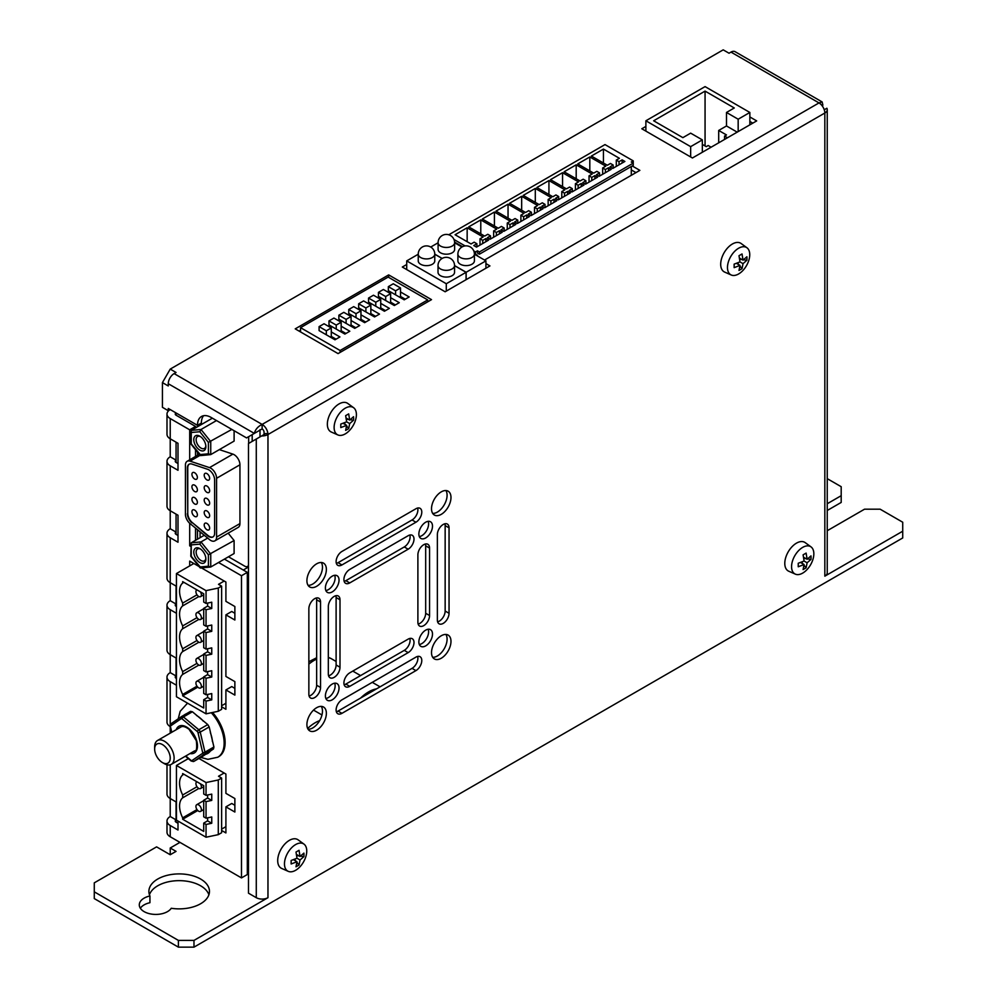 <?xml version="1.0" encoding="UTF-8"?>
<svg xmlns="http://www.w3.org/2000/svg" width="997" height="997" viewBox="0 0 997 997"><rect width="100%" height="100%" fill="white"/><g stroke="black" fill="none" stroke-linecap="round" stroke-linejoin="round"><path stroke-width="1.5" d="M176.444 802.136L170.225 798.535L170.225 816.518A11.017 6.356 0 0 0 166.998 821.017A11.017 6.356 0 0 0 170.225 825.516L178.002 830.015L178.002 821.042M170.225 727.174L170.225 733.181M176.444 658.244L170.225 654.643L170.225 672.626A11.017 6.356 0 0 0 166.998 677.125A11.017 6.356 0 0 0 170.225 681.624L176.444 685.226M176.444 586.298L170.225 582.697L170.225 600.68A11.017 6.356 0 0 0 166.998 605.179A11.017 6.356 0 0 0 170.225 609.678L176.444 613.28M170.225 465.786L170.225 528.734A11.017 6.356 0 0 0 166.998 533.233A11.017 6.356 0 0 0 170.225 537.732L178.002 542.231L178.002 515.25L170.225 510.751A11.017 6.356 180 0 1 166.998 506.252L166.998 461.287A11.017 6.356 0 0 0 170.225 465.786L178.002 470.285L178.002 443.304L170.225 438.805L170.225 456.788A11.017 6.356 0 0 0 166.998 461.287M195.537 427.912L195.537 426.442L189.692 429.807L170.225 418.566A11.017 6.356 180 0 1 166.998 414.079A11.017 6.356 180 0 1 170.225 409.58L168.269 410.702L168.269 408.458L197.481 425.32L197.481 426.778M168.269 410.702L162.436 407.324L162.436 382.599L170.225 369.102L176.058 372.479L174.114 373.601L262.124 424.41A8.263 4.773 60 0 1 267.969 434.53L267.969 897.686A8.263 4.773 180 0 1 256.279 897.686L248.49 893.187L248.49 443.528L261.663 435.926A8.263 4.773 0 0 0 267.969 434.53L266.012 433.408L261.663 435.926M267.969 434.53L824.831 113.022A8.263 4.773 -0 0 0 827.248 109.658L827.248 572.814A8.263 4.773 180 0 1 824.831 576.179L824.831 113.022A8.263 4.773 -120 0 0 818.998 102.915L730.988 52.093L729.031 53.227L723.199 49.85L170.225 369.102M388.68 274.898L295.224 328.86L338.058 353.599L431.514 299.636L388.68 274.898L388.68 277.378M645.882 126.42L641.806 128.763L692.429 157.987L756.686 120.899L749.856 116.948M484.53 260.043L639.862 170.362L632.235 165.963M406.714 264.492L402.314 267.034L445.148 291.772L489.938 265.912L485.925 263.594M419.326 536.598A9.634 5.558 120 0 0 421.781 535.713A9.634 5.558 120 0 0 428.137 521.331M437.608 621.829A8.263 4.773 120 0 0 439.303 621.143A8.263 4.773 120 0 0 445.148 611.024L445.148 525.593A8.263 4.773 120 0 0 444.899 523.774M418.142 624.085A8.263 4.773 120 0 0 419.837 623.399A8.263 4.773 120 0 0 425.682 613.28L425.682 545.82A8.263 4.773 120 0 0 425.432 544.013M419.326 644.523A9.634 5.558 120 0 0 421.781 643.626A9.634 5.558 120 0 0 428.137 629.244M336.363 711.771A8.263 4.773 120 0 0 338.058 711.073L412.048 668.364A8.263 4.773 120 0 0 417.643 656.425M344.152 684.789A8.263 4.773 120 0 0 345.847 684.092L404.259 650.368A8.263 4.773 120 0 0 409.854 638.441M325.857 698.473A9.634 5.558 120 0 0 328.325 697.588A9.634 5.558 120 0 0 334.68 683.207M309.107 696.031A8.263 4.773 120 0 0 310.802 695.333A8.263 4.773 120 0 0 316.647 685.226L316.647 599.783A8.263 4.773 120 0 0 316.385 597.976M328.574 675.792A8.263 4.773 120 0 0 330.269 675.106A8.263 4.773 120 0 0 336.114 664.987L336.114 597.539A8.263 4.773 120 0 0 335.864 595.72M432.71 513.418A13.771 7.951 120 0 0 437.359 512.097A13.771 7.951 120 0 0 445.908 490.549M432.71 657.31A13.771 7.951 120 0 0 437.359 655.989A13.771 7.951 120 0 0 445.908 634.441M308.085 729.256A13.771 7.951 120 0 0 312.746 727.935A13.771 7.951 120 0 0 321.296 706.387M325.857 590.56A9.634 5.558 120 0 0 328.325 589.663A9.634 5.558 120 0 0 334.68 575.294M336.363 563.38A8.263 4.773 120 0 0 338.058 562.682L412.048 519.973A8.263 4.773 120 0 0 417.643 508.046M344.152 581.363A8.263 4.773 120 0 0 345.847 580.678L404.259 546.954A8.263 4.773 120 0 0 409.854 535.015M308.085 585.364A13.771 7.951 120 0 0 312.746 584.043A13.771 7.951 120 0 0 321.296 562.495M262.124 428.909L254.335 433.408C255.332 429.483 257.924 426.492 262.124 424.41L262.124 428.909A2.754 1.595 60 0 1 264.068 432.287L264.068 434.53M316.647 586.298A13.771 7.951 120 0 0 325.633 574.16A13.771 7.951 120 0 0 323.527 563.131A13.771 7.951 120 0 0 316.647 563.816A13.771 7.951 120 0 0 307.649 575.942A13.771 7.951 120 0 0 309.755 586.971A13.771 7.951 120 0 0 316.647 586.298M332.213 591.919A9.634 5.558 120 0 0 338.519 583.419A9.634 5.558 120 0 0 337.036 575.705A9.634 5.558 120 0 0 332.213 576.179A9.634 5.558 120 0 0 325.919 584.666A9.634 5.558 120 0 0 327.402 592.392A9.634 5.558 120 0 0 332.213 591.919M316.647 730.19A13.771 7.951 120 0 0 325.633 718.052A13.771 7.951 120 0 0 323.527 707.023A13.771 7.951 120 0 0 316.647 707.708A13.771 7.951 120 0 0 307.649 719.834A13.771 7.951 120 0 0 309.755 730.876A13.771 7.951 120 0 0 316.647 730.19M441.26 658.244A13.771 7.951 120 0 0 450.245 646.106A13.771 7.951 120 0 0 448.139 635.077A13.771 7.951 120 0 0 441.26 635.762A13.771 7.951 120 0 0 432.262 647.888A13.771 7.951 120 0 0 434.368 658.93A13.771 7.951 120 0 0 441.26 658.244M441.26 514.352A13.771 7.951 120 0 0 450.245 502.214A13.771 7.951 120 0 0 448.139 491.185A13.771 7.951 120 0 0 441.26 491.87A13.771 7.951 120 0 0 432.262 503.996A13.771 7.951 120 0 0 434.368 515.038A13.771 7.951 120 0 0 441.26 514.352M336.114 664.987L340.002 667.23A8.263 4.773 -60 0 1 334.169 677.349A8.263 4.773 -60 0 1 330.032 677.761A8.263 4.773 -60 0 1 328.325 673.984L328.325 606.525A8.263 4.773 -60 0 1 331.926 598.212A8.263 4.773 -60 0 1 338.295 596.007A8.263 4.773 -60 0 1 340.002 599.783L336.114 597.539M316.647 685.226L320.536 687.469A8.263 4.773 -60 0 1 314.691 697.588A8.263 4.773 -60 0 1 310.565 698A8.263 4.773 -60 0 1 308.858 694.211L308.858 608.781A8.263 4.773 -60 0 1 312.46 600.468A8.263 4.773 -60 0 1 318.828 598.25A8.263 4.773 -60 0 1 320.536 602.038L316.647 599.783M332.213 699.832A9.634 5.558 120 0 0 338.519 691.345A9.634 5.558 120 0 0 337.036 683.618A9.634 5.558 120 0 0 332.213 684.092A9.634 5.558 120 0 0 325.919 692.591A9.634 5.558 120 0 0 327.402 700.318A9.634 5.558 120 0 0 332.213 699.832M425.682 645.882A9.634 5.558 120 0 0 431.975 637.382A9.634 5.558 120 0 0 430.492 629.655A9.634 5.558 120 0 0 425.682 630.141A9.634 5.558 120 0 0 419.388 638.628A9.634 5.558 120 0 0 420.859 646.355A9.634 5.558 120 0 0 425.682 645.882M425.682 613.28L429.57 615.523A8.263 4.773 -60 0 1 423.737 625.642A8.263 4.773 -60 0 1 419.6 626.054A8.263 4.773 -60 0 1 417.893 622.265L417.893 554.818A8.263 4.773 -60 0 1 421.494 546.506A8.263 4.773 -60 0 1 427.863 544.287A8.263 4.773 -60 0 1 429.57 548.076L425.682 545.82M445.148 611.024L449.049 613.28A8.263 4.773 -60 0 1 443.204 623.399A8.263 4.773 -60 0 1 439.066 623.798A8.263 4.773 -60 0 1 437.359 620.022L437.359 534.579A8.263 4.773 -60 0 1 440.973 526.266A8.263 4.773 -60 0 1 447.329 524.061A8.263 4.773 -60 0 1 449.049 527.837L445.148 525.593M425.682 537.956A9.634 5.558 120 0 0 431.975 529.469A9.634 5.558 120 0 0 430.492 521.743A9.634 5.558 120 0 0 425.682 522.216A9.634 5.558 120 0 0 419.388 530.716A9.634 5.558 120 0 0 420.859 538.43A9.634 5.558 120 0 0 425.682 537.956M449.049 613.28L449.049 527.837M429.57 615.523L429.57 548.076M415.948 670.607A8.263 4.773 -60 0 0 421.345 663.329A8.263 4.773 -60 0 0 420.073 656.711A8.263 4.773 -60 0 0 415.948 657.123L341.959 699.832A8.263 4.773 -60 0 0 336.562 707.11A8.263 4.773 -60 0 0 337.821 713.74A8.263 4.773 -60 0 0 341.959 713.329L415.948 670.607L412.048 668.364M408.159 652.624A8.263 4.773 -60 0 0 413.556 645.346A8.263 4.773 -60 0 0 412.284 638.728A8.263 4.773 -60 0 0 408.159 639.127L349.748 672.85A8.263 4.773 -60 0 0 344.351 680.141A8.263 4.773 -60 0 0 345.61 686.759A8.263 4.773 -60 0 0 349.748 686.347L408.159 652.624L404.259 650.368M320.536 687.469L320.536 602.038M340.002 667.23L340.002 599.783M338.058 562.682L341.959 564.938L415.948 522.216L412.048 519.973M341.959 564.938A8.263 4.773 -60 0 1 337.821 565.349A8.263 4.773 -60 0 1 336.562 558.731A8.263 4.773 -60 0 1 341.959 551.441L415.948 508.732A8.263 4.773 -60 0 1 420.073 508.32A8.263 4.773 -60 0 1 421.345 514.938A8.263 4.773 -60 0 1 415.948 522.216M345.847 580.678L349.748 582.921L408.159 549.197L404.259 546.954M349.748 582.921A8.263 4.773 -60 0 1 345.61 583.332A8.263 4.773 -60 0 1 344.351 576.715A8.263 4.773 -60 0 1 349.748 569.437L408.159 535.713A8.263 4.773 -60 0 1 412.284 535.302A8.263 4.773 -60 0 1 413.556 541.919A8.263 4.773 -60 0 1 408.159 549.197M824.831 576.179L902.721 531.214L902.721 522.229L880.127 509.18L864.549 509.18L827.248 530.716M827.248 510.489L841.194 502.438L841.194 495.696L827.248 503.734M841.194 495.696L841.194 486.698L827.248 478.66M179.959 842.378L170.225 847.998L176.058 851.376L170.225 854.741L156.591 846.877L94.279 882.844L94.279 891.841L178.401 940.408L193.979 940.408L267.969 897.686M171.26 908.267A30.284 17.485 0 0 0 209.47 891.393A30.284 17.485 0 0 0 179.173 873.908A30.284 17.485 0 0 0 148.889 891.393A30.284 17.485 0 0 0 149.936 895.967A16.525 9.534 0 0 0 139.293 904.877A16.525 9.534 0 0 0 144.129 911.632A16.525 9.534 0 0 0 171.26 908.267M485.925 268.23L485.925 260.853L474.41 254.198M461.935 246.994L454.62 242.782M466.06 279.696L466.06 272.318L454.545 265.663M442.07 258.46L434.767 254.247M466.06 272.318L446.282 283.734L406.714 260.89L406.714 269.576M446.282 283.734L446.282 291.112M427.713 301.829L427.713 299.923L388.157 277.079L300.533 327.664L300.533 331.926M427.713 299.923L340.102 350.508L340.102 352.415M340.102 350.508L300.533 327.664M197.481 452.152L197.481 455.33M197.481 529.694L197.481 539.203M206.043 603.409L206.043 590.635L176.444 573.549L176.444 696.753L206.043 713.84L206.043 701.078L211.75 699.869L211.75 693.576L206.043 694.772L206.043 678.234L211.75 677.025L211.75 670.732L206.043 671.928L206.043 655.39L211.75 654.182L211.75 647.888L206.043 649.084L206.043 632.547L211.75 631.338L211.75 625.044L206.043 626.253L206.043 609.703L211.75 608.494L211.75 602.2L206.043 603.409L203.712 602.051L203.712 593.776L182.675 581.637L182.675 583.046A19.279 11.129 -120 0 0 182.675 603.073L182.675 605.889A19.279 11.129 -120 0 0 182.675 625.917L182.675 628.733A19.279 11.129 -120 0 0 182.675 648.76L182.675 651.577A19.279 11.129 -120 0 0 182.675 671.604L182.675 674.421A19.279 11.129 -120 0 0 182.675 694.448L182.675 695.856L203.712 707.995L203.712 699.72L206.043 701.078M206.043 590.635L218.293 588.056L218.293 711.272L221.621 709.341L221.621 586.136L218.293 588.056M224.213 581.039L218.505 584.342L221.621 586.136M248.49 567.031L243.293 570.022M193.842 563.504L176.444 573.549M218.293 711.272L206.043 713.84M221.621 705.751L225.908 703.271M247.331 690.909L248.49 690.236M206.043 795.319L206.043 782.545L176.444 765.459L176.444 820.145L206.043 837.231L206.043 824.457L211.75 823.26L211.75 816.967L206.043 818.163L206.043 801.613L211.75 800.417L211.75 794.123L206.043 795.319L203.712 793.973L203.712 785.698L182.675 773.56L182.675 774.968A19.279 11.129 -120 0 0 182.675 794.995L182.675 797.812A19.279 11.129 -120 0 0 182.675 817.839L182.675 819.247L203.712 831.386L203.712 823.111L206.043 824.457M206.043 782.545L218.293 779.978L218.293 834.651L221.621 832.732L221.621 778.059L218.293 779.978M224.138 773.011L218.505 776.252L221.621 778.059M248.49 758.941L247.331 759.614M248.49 753.096L247.331 752.423M188.308 758.617L176.444 765.459M218.293 834.651L206.043 837.231M221.621 829.143L225.908 826.663M247.331 814.3L248.49 813.627M749.856 124.837L749.856 112.462L705.066 86.614L645.882 120.787L645.882 131.118M718.7 142.833L718.7 130.457L726.489 125.958L726.489 112.462L734.278 107.975L705.066 91.113L653.658 120.787L682.87 137.648L690.659 133.149L702.337 139.892L690.659 146.646L690.659 156.965M690.659 146.646L645.882 120.787M631.288 175.31L631.288 166.499M454.607 242.109L462.521 246.683L454.607 242.109M448.775 234.781L605.005 144.59L633.245 160.878L633.245 163.134L479.42 251.942L479.42 254.185L477.476 253.064L477.476 250.82L475.519 251.942L475.519 254.185L474.385 253.525L477.476 255.967M811.047 546.904L805.227 542.655A16.525 9.534 120 0 0 792.341 546.406A16.525 9.534 120 0 0 784.789 563.38A16.525 9.534 120 0 0 788.739 571.219L795.332 574.135A15.753 9.098 120 0 0 807.283 569.312A15.753 9.098 120 0 0 813.839 553.809A15.753 9.098 120 0 0 811.047 546.904A15.753 9.098 120 0 0 798.759 550.481A15.753 9.098 120 0 0 791.568 566.67A15.753 9.098 120 0 0 795.332 574.135M353.611 407.711L347.791 403.461A16.525 9.534 120 0 0 334.892 407.212A16.525 9.534 120 0 0 327.352 424.186A16.525 9.534 120 0 0 331.291 432.025L337.883 434.941A15.753 9.098 120 0 0 349.835 430.118A15.753 9.098 120 0 0 356.403 414.615A15.753 9.098 120 0 0 353.611 407.711A15.753 9.098 120 0 0 341.323 411.287A15.753 9.098 120 0 0 334.12 427.476A15.753 9.098 120 0 0 337.883 434.941M193.979 940.408L193.979 947.15L902.721 537.956L902.721 531.214M303.96 844.11L298.14 839.86A16.525 9.534 120 0 0 285.242 843.612A16.525 9.534 120 0 0 277.702 860.585A16.525 9.534 120 0 0 281.653 868.424L288.245 871.341A15.753 9.098 120 0 0 300.197 866.518A15.753 9.098 120 0 0 306.752 851.014A15.753 9.098 120 0 0 303.96 844.11A15.753 9.098 120 0 0 291.672 847.687A15.753 9.098 120 0 0 284.469 863.876A15.753 9.098 120 0 0 288.245 871.341M746.952 247.767L741.132 243.517A16.525 9.534 120 0 0 728.246 247.268A16.525 9.534 120 0 0 720.694 264.242A16.525 9.534 120 0 0 724.645 272.081L731.237 274.998A15.753 9.098 120 0 0 743.189 270.187A15.753 9.098 120 0 0 749.744 254.671A15.753 9.098 120 0 0 746.952 247.767A15.753 9.098 120 0 0 734.664 251.344A15.753 9.098 120 0 0 727.474 267.532A15.753 9.098 120 0 0 731.237 274.998M746.965 258.535L746.89 256.765L743.027 260.142L742.03 253.961L739.001 255.718L739.986 261.899L743.027 263.657L746.89 260.279L746.965 258.535M739.924 266.025L742.03 268.692L739.001 270.449L739.986 265.401L734.141 267.645L734.141 264.13L739.986 261.899M303.973 854.878L303.898 853.108L300.035 856.485L299.038 850.304L295.997 852.061L296.994 858.243L300.035 860L303.898 856.61L303.973 854.878M296.932 862.368L299.038 865.035L295.997 866.792L296.994 861.744L291.136 863.975L291.136 860.473L296.994 858.243M353.623 418.466L353.549 416.709L349.685 420.086L348.688 413.905L345.647 415.649L346.644 421.843L349.685 423.588L353.549 420.211L353.623 418.466M346.582 425.968L348.688 428.635L345.647 430.38L346.644 425.345L340.787 427.576L340.787 424.074L346.644 421.843M811.059 557.659L810.985 555.902L807.121 559.28L806.124 553.098L803.096 554.843L804.081 561.037L807.121 562.782L810.985 559.404L811.059 557.659M804.018 565.162L806.124 567.829L803.096 569.574L804.081 564.539L798.236 566.77L798.236 563.268L804.081 561.037M299.112 331.116L300.533 330.294M749.856 121.447L752.785 123.142M631.288 169.914L635.961 172.606M822.027 105.657L822.886 105.159L822.151 101.943L818.998 102.915L262.124 424.41M827.248 109.658A8.263 4.773 -0 0 0 826.887 108.249L824.257 109.77M170.225 854.741L170.225 847.998M94.279 891.841L94.279 898.584L178.401 947.15L178.401 940.408M193.979 947.15L178.401 947.15M208.896 894.77A30.284 17.485 0 0 0 179.173 880.65A30.284 17.485 0 0 0 149.45 894.77M140.353 908.255A16.525 9.534 0 0 1 149.936 902.709L149.936 895.967M438.094 242.782L430.716 247.044M457.885 260.853A8.263 4.773 0 0 0 460.302 264.217A8.263 4.773 0 0 0 469.3 265.252A8.263 4.773 0 0 0 474.41 260.853L474.41 254.11A8.263 4.773 180 0 1 471.98 257.475A8.263 4.773 180 0 1 460.302 257.475A8.263 4.773 180 0 1 457.885 254.11L457.885 260.853M485.925 260.853L466.147 272.268L454.545 265.576A8.263 4.773 180 0 1 452.127 268.941A8.263 4.773 180 0 1 440.437 268.941A8.263 4.773 180 0 1 438.019 265.576L438.019 272.318A8.263 4.773 0 0 0 440.437 275.683A8.263 4.773 0 0 0 449.448 276.717A8.263 4.773 0 0 0 454.545 272.318L454.545 265.576A8.263 8.263 0 0 0 450.407 258.422A8.263 8.263 0 0 0 438.019 265.576M442.145 258.422L434.767 254.148A8.263 4.773 180 0 1 432.337 257.525A8.263 4.773 180 0 1 420.659 257.525A8.263 4.773 180 0 1 418.242 254.148L418.242 260.89A8.263 4.773 0 0 0 420.659 264.267A8.263 4.773 0 0 0 429.657 265.302A8.263 4.773 0 0 0 434.767 260.89L434.767 254.148A8.263 8.263 0 0 0 430.629 246.994A8.263 8.263 0 0 0 418.242 254.148M438.094 249.424A8.263 4.773 0 0 0 440.524 252.802A8.263 4.773 0 0 0 449.522 253.836A8.263 4.773 0 0 0 454.62 249.424L454.62 242.682A8.263 4.773 180 0 1 452.202 246.06A8.263 4.773 180 0 1 440.524 246.06A8.263 4.773 180 0 1 438.094 242.682L438.094 249.424M466.147 272.268L466.147 279.646M418.242 254.247L406.714 260.89M388.332 286.638L395.572 290.825L400.52 287.971L393.279 283.784L388.332 286.638L388.332 290.65L404.221 299.823L409.169 296.956L400.52 291.971L400.52 296.47L405.268 299.212M378.436 292.358L385.677 296.533L390.625 293.679L383.384 289.491L378.436 292.358L378.436 296.358L394.326 305.531L399.274 302.677L390.625 297.679L390.625 302.178L395.373 304.92M368.541 298.066L375.782 302.241L380.729 299.387L373.489 295.212L368.541 298.066L368.541 302.066L384.431 311.238L389.378 308.385L380.729 303.387L380.729 307.886L385.49 310.628M319.09 326.617L326.331 330.792L331.278 327.938L324.037 323.763L319.09 326.617L319.09 330.618L334.98 339.79L339.927 336.936L331.278 331.939L331.278 336.438L336.026 339.179M328.985 320.909L336.226 325.084L341.161 322.23L333.933 318.055L328.985 320.909L328.985 324.91L344.875 334.082L349.81 331.228L341.161 326.231L341.161 330.73L345.922 333.472M338.868 315.202L346.109 319.376L351.056 316.523L343.815 312.335L338.868 315.202L338.868 319.202L354.758 328.374L359.705 325.521L351.056 320.523L351.056 325.022L355.817 327.764M348.763 309.481L356.004 313.669L360.951 310.815L353.711 306.627L348.763 309.481L348.763 313.482L364.653 322.654L369.6 319.8L360.951 314.815L360.951 319.302L365.7 322.056M358.658 303.773L365.899 307.948L370.847 305.094L363.606 300.92L358.658 303.773L358.658 307.774L374.548 316.946L379.496 314.092L370.847 309.095L370.847 313.594L375.595 316.348M252.216 434.63L252.216 441.384M252.179 441.397L252.179 434.655M260.005 429.67L260.005 436.885M726.489 112.462L738.166 119.216L749.856 112.462M702.337 139.892L702.337 152.267M738.166 131.592L738.166 119.216M475.519 254.185L477.476 255.307M633.245 160.878L631.288 162.013L633.245 163.134L633.245 165.377L479.42 254.185M176.058 412.945L176.058 415.201A2.754 1.595 180 0 1 175.26 414.079A2.754 1.595 180 0 1 176.058 412.945M176.058 442.182L176.058 460.165L170.225 456.788M176.058 514.128L176.058 532.111L170.225 528.734M176.058 586.074L176.058 604.057L170.225 600.68M176.058 658.02L176.058 676.003L170.225 672.626M176.058 801.912L176.058 819.895L170.225 816.518M730.988 52.093A8.263 4.773 -60 0 1 735.113 51.694L822.151 101.943M179.398 842.702A11.017 6.356 60 0 1 178.7 841.655M203.612 415.712A19.279 11.129 -120 0 0 201.369 423.064L197.481 425.32A19.279 11.129 -120 0 1 201.469 416.497A19.279 11.129 -120 0 1 211.115 417.444L246.546 437.907L254.335 433.408L168.269 383.72A8.263 4.773 -60 0 1 174.114 373.601M475.519 251.942L473.762 250.92M465.088 245.91L453.984 239.504M589.813 156.953L577.749 163.919L593.713 173.142L596.829 171.334L599.558 172.917L596.443 174.712L599.16 176.282L611.236 169.316L608.506 167.745L605.391 169.54L602.674 167.97L605.79 166.163L589.813 156.953L589.813 170.886M603.447 149.076L591.371 156.055L607.347 165.265L610.463 163.471L613.18 165.041L610.064 166.848L612.794 168.418L624.87 161.452L622.14 159.869L619.025 161.676L616.296 160.093L619.411 158.299L603.447 149.076L603.447 163.022M479.42 251.942L477.476 250.82M592.156 174.039L576.191 164.817L564.115 171.783L580.08 181.005L583.195 179.211L585.924 180.781L582.809 182.576L585.538 184.158L597.602 177.179L594.885 175.609L591.769 177.404L589.04 175.833L592.156 174.039M578.522 181.903L562.557 172.693L550.494 179.659L566.458 188.869L569.574 187.075L572.29 188.645L569.175 190.452L571.904 192.022L583.98 185.056L581.251 183.485L578.135 185.28L575.406 183.71L578.522 181.903M564.9 189.779L548.936 180.557L536.86 187.523L552.824 196.745L555.94 194.951L558.669 196.521L555.553 198.316L558.27 199.886L570.346 192.92L567.617 191.349L564.501 193.144L561.785 191.574L564.9 189.779M551.266 197.643L535.302 188.421L523.226 195.4L539.19 204.609L542.306 202.815L545.035 204.385L541.919 206.192L544.649 207.762L556.712 200.796L553.996 199.213L550.88 201.02L548.151 199.437L551.266 197.643M537.632 205.507L521.668 196.297L509.604 203.263L525.569 212.486L528.684 210.679L531.401 212.261L528.285 214.056L531.015 215.626L543.091 208.66L540.362 207.089L537.246 208.884L534.517 207.314L537.632 205.507M524.011 213.383L508.046 204.161L495.97 211.127L511.935 220.349L515.05 218.555L517.779 220.125L514.664 221.92L517.381 223.502L529.457 216.523L526.728 214.953L523.612 216.76L520.895 215.178L524.011 213.383M510.377 221.247L494.412 212.037L482.336 219.004L498.301 228.226L501.416 226.419L504.146 228.001L501.03 229.796L503.759 231.366L515.835 224.4L513.106 222.83L509.99 224.624L507.261 223.054L510.377 221.247M496.743 229.123L480.778 219.901L468.715 226.867L484.679 236.09L487.795 234.295L490.512 235.865L487.396 237.66L490.125 239.243L502.201 232.264L499.472 230.693L496.356 232.488L493.627 230.918L496.743 229.123M483.121 236.987L467.157 227.765L455.081 234.744L471.045 243.953L474.161 242.159L476.89 243.729L473.774 245.536L476.504 247.106L488.567 240.14L485.838 238.557L482.722 240.364L480.006 238.781L483.121 236.987M400.52 287.971L400.52 291.971M395.572 290.825L395.572 294.825M390.625 293.679L390.625 297.679M385.677 296.533L385.677 300.533M380.729 299.387L380.729 303.387M375.782 302.241L375.782 306.241M331.278 327.938L331.278 331.939M326.331 330.792L326.331 334.793M341.161 322.23L341.161 326.231M336.226 325.084L336.226 329.085M351.056 316.523L351.056 320.523M346.109 319.376L346.109 323.377M360.951 310.815L360.951 314.815M356.004 313.669L356.004 317.669M370.847 305.094L370.847 309.095M365.899 307.948L365.899 311.961M248.664 443.428L248.664 436.686M228.475 556.775L244.776 566.184A5.508 3.178 -120 0 0 247.53 566.458A5.508 3.178 -120 0 0 248.49 565.162M200.073 531.825L200.073 535.875A5.508 3.178 -120 0 0 200.31 537.57M200.073 423.825L200.073 425.283M207.6 694.448L207.6 697.476L211.75 699.869M207.6 697.476L203.712 699.72M206.043 694.772L203.712 693.426L203.712 676.876L206.043 678.234M207.6 671.604L207.6 674.633L203.712 676.876M206.043 671.928L203.712 670.582L203.712 654.032L206.043 655.39M207.6 648.76L207.6 651.789L203.712 654.032M206.043 649.084L203.712 647.738L203.712 631.188L206.043 632.547M207.6 625.917L207.6 628.945L203.712 631.188M206.043 626.253L203.712 624.895L203.712 608.357L206.043 609.703M207.6 603.073L207.6 606.101L203.712 608.357M197.78 687.145L182.675 695.856M196.982 686.198L182.675 694.448M198.864 665.074L182.675 674.421M196.982 663.354L182.675 671.604M198.864 642.23L182.675 651.577M196.982 640.51L182.675 648.76M198.864 619.386L182.675 628.733M196.982 617.666L182.675 625.917M198.864 596.555L182.675 605.889M196.982 594.823L182.675 603.073M183.897 582.348L182.675 583.046M207.6 606.101L211.75 608.494M207.6 628.945L211.75 631.338M207.6 651.789L211.75 654.182M207.6 674.633L211.75 677.025M207.6 817.839L207.6 820.867L211.75 823.26M207.6 820.867L203.712 823.111M206.043 818.163L203.712 816.817L203.712 800.267L206.043 801.613M207.6 794.995L207.6 798.024L203.712 800.267M197.78 810.524L182.675 819.247M196.982 809.576L182.675 817.839M198.864 788.465L182.675 797.812M196.982 786.733L182.675 794.995M183.897 774.258L182.675 774.968M207.6 798.024L211.75 800.417M705.066 145.961L705.066 91.113M726.489 125.958L737.207 132.14M702.337 144.391L706.237 146.646L708.182 145.512L711.11 147.207M724.532 139.455L724.532 136.078L726.489 134.944L718.7 130.457M724.532 136.078L727.461 137.76M806.124 567.829L807.121 562.782M348.688 428.635L349.685 423.588M299.038 865.035L300.035 860M742.03 268.692L743.027 263.657M218.555 562.495L241.486 575.73L241.486 877.908L247.331 874.531L247.331 572.353L224.4 559.118M241.486 877.908L170.225 836.757A11.017 6.356 180 0 1 166.998 832.258L166.998 821.017M170.225 764.811L170.225 798.535A11.017 6.356 180 0 1 166.998 794.036L166.998 764.786M170.063 726.501A11.017 6.356 180 0 1 166.998 722.09L166.998 677.125M170.225 609.678L170.225 654.643A11.017 6.356 180 0 1 166.998 650.144L166.998 605.179M170.225 537.732L170.225 582.697A11.017 6.356 180 0 1 166.998 578.198L166.998 533.233M170.225 418.566L170.225 438.805A11.017 6.356 180 0 1 166.998 434.306L166.998 414.079M195.537 426.442L176.058 415.201M168.269 383.72L168.269 385.964L162.436 382.599M176.058 462.409L176.058 460.165A2.754 1.595 0 0 0 175.26 461.287A2.754 1.595 0 0 0 176.058 462.409L178.002 463.543M176.058 534.355L176.058 532.111A2.754 1.595 0 0 0 175.26 533.233A2.754 1.595 0 0 0 176.058 534.355L178.002 535.489M176.058 606.301L176.058 604.057A2.754 1.595 0 0 0 175.26 605.179A2.754 1.595 0 0 0 176.058 606.301L176.444 606.525M176.058 678.247L176.058 676.003A2.754 1.595 0 0 0 175.26 677.125A2.754 1.595 0 0 0 176.058 678.247L176.444 678.471M176.058 822.139L176.058 819.895A2.754 1.595 0 0 0 175.26 821.017A2.754 1.595 0 0 0 176.058 822.139L178.002 823.273M602.674 174.263L602.674 167.97M605.391 172.693L605.391 169.54M608.506 170.886L608.506 167.745M599.558 176.058L599.558 172.917M616.296 166.387L616.296 160.093M619.025 164.817L619.025 161.676M622.14 163.022L622.14 159.869M613.18 168.194L613.18 165.041M576.191 178.762L576.191 164.817M589.04 182.127L589.04 175.833M591.769 180.557L591.769 177.404M594.885 178.762L594.885 175.609M585.924 183.934L585.924 180.781M562.557 186.626L562.557 172.693M575.406 190.003L575.406 183.71M578.135 188.421L578.135 185.28M581.251 186.626L581.251 183.485M572.29 191.798L572.29 188.645M548.936 194.49L548.936 180.557M561.785 197.867L561.785 191.574M564.501 196.297L564.501 193.144M567.617 194.49L567.617 191.349M558.669 199.662L558.669 196.521M535.302 202.366L535.302 188.421M548.151 205.743L548.151 199.437M550.88 204.161L550.88 201.02M553.996 202.366L553.996 199.213M545.035 207.538L545.035 204.385M521.668 210.23L521.668 196.297M534.517 213.607L534.517 207.314M537.246 212.037L537.246 208.884M540.362 210.23L540.362 207.089M531.401 215.402L531.401 212.261M508.046 218.106L508.046 204.161M520.895 221.471L520.895 215.178M523.612 219.901L523.612 216.76M526.728 218.106L526.728 214.953M517.779 223.278L517.779 220.125M494.412 225.97L494.412 212.037M507.261 229.347L507.261 223.054M509.99 227.765L509.99 224.624M513.106 225.97L513.106 222.83M504.146 231.142L504.146 228.001M480.778 233.846L480.778 219.901M493.627 237.211L493.627 230.918M496.356 235.641L496.356 232.488M499.472 233.846L499.472 230.693M490.512 239.018L490.512 235.865M467.157 241.71L467.157 227.765M480.006 245.088L480.006 238.781M482.722 243.505L482.722 240.364M485.838 241.71L485.838 238.557M476.89 246.882L476.89 243.729M399.461 297.069L400.52 296.47M389.578 302.789L390.625 302.178M379.683 308.497L380.729 307.886M330.219 337.048L331.278 336.438M340.114 331.34L341.161 330.73M350.009 325.62L351.056 325.022M359.892 319.912L360.951 319.302M369.787 314.205L370.847 313.594M209.52 467.618L190.053 461.15A8.263 4.773 -120 0 0 187.137 461.299A8.263 4.773 -120 0 0 185.43 465.076L185.43 514.315A8.263 4.773 -120 0 0 190.053 523.587L209.52 539.601A8.263 4.773 -120 0 0 214.866 540.86A8.263 4.773 -120 0 0 216.586 537.084L216.586 478.286A8.263 4.773 -120 0 0 210.741 468.166A8.263 4.773 -120 0 0 209.52 467.618L232.887 454.121L219.34 449.622M232.887 454.121A8.263 4.773 60 0 1 234.108 454.682A8.263 4.773 60 0 1 239.941 464.789L216.586 478.286M216.586 537.084L239.941 523.587L239.941 464.789M239.941 523.587A8.263 4.773 60 0 1 238.233 527.376L214.866 540.86M216.499 420.56L201.008 429.495L199.836 431.738L191.262 432.499L191.262 430.368L201.008 429.495L210.741 441.609L210.741 454.595L234.108 441.098L234.108 430.716M207.663 538.068L201.008 541.919L199.836 544.15L191.262 544.91L191.262 542.792L201.008 541.919L210.741 554.033L210.741 567.006L234.108 553.522L234.108 540.536L228.188 533.171M198.652 687.805A3.851 2.231 -120 0 0 200.571 687.992A3.851 2.231 -120 0 0 201.17 684.914A3.851 2.231 -120 0 0 198.652 681.512A3.851 2.231 -120 0 0 196.721 681.325A3.851 2.231 -120 0 0 196.135 684.416A3.851 2.231 -120 0 0 198.652 687.805M198.652 664.962A3.851 2.231 -120 0 0 200.571 665.149A3.851 2.231 -120 0 0 201.17 662.07A3.851 2.231 -120 0 0 198.652 658.668A3.851 2.231 -120 0 0 196.721 658.481A3.851 2.231 -120 0 0 196.135 661.572A3.851 2.231 -120 0 0 198.652 664.962M198.652 642.118A3.851 2.231 -120 0 0 200.571 642.317A3.851 2.231 -120 0 0 201.17 639.227A3.851 2.231 -120 0 0 198.652 635.824A3.851 2.231 -120 0 0 196.721 635.637A3.851 2.231 -120 0 0 196.135 638.728A3.851 2.231 -120 0 0 198.652 642.118M198.652 619.274A3.851 2.231 -120 0 0 200.571 619.473A3.851 2.231 -120 0 0 201.17 616.383A3.851 2.231 -120 0 0 198.652 612.981A3.851 2.231 -120 0 0 196.721 612.794A3.851 2.231 -120 0 0 196.135 615.884A3.851 2.231 -120 0 0 198.652 619.274M196.721 589.95L196.895 589.85A3.851 2.231 -120 0 0 196.721 589.95A3.851 2.231 -120 0 0 196.135 593.041A3.851 2.231 -120 0 0 198.652 596.43A3.851 2.231 -120 0 0 200.571 596.63A3.851 2.231 -120 0 0 200.385 591.857M198.652 811.197A3.851 2.231 -120 0 0 200.571 811.384A3.851 2.231 -120 0 0 201.17 808.293A3.851 2.231 -120 0 0 198.652 804.903A3.851 2.231 -120 0 0 196.721 804.704A3.851 2.231 -120 0 0 196.135 807.794A3.851 2.231 -120 0 0 198.652 811.197M196.721 781.86L196.895 781.76A3.851 2.231 -120 0 0 196.721 781.86A3.851 2.231 -120 0 0 196.135 784.951A3.851 2.231 -120 0 0 198.652 788.353A3.851 2.231 -120 0 0 200.571 788.54A3.851 2.231 -120 0 0 200.385 783.779M211.302 712.743A30.845 17.809 60 0 1 217.77 757.234L218.742 756.673A30.845 17.809 -120 0 0 212.548 712.481M189.692 523.275L189.692 545.82L190.788 546.456M189.692 429.807L189.692 459.816M221.621 706.811L225.908 709.278L225.908 689.936L234.868 695.108L234.868 681.624L225.908 676.452L225.908 614.85L234.868 620.022L234.868 606.525L225.908 601.353L225.908 582.024L201.506 567.929M199.039 566.508L189.692 561.112L189.692 565.897M221.621 830.464L225.908 832.931L225.908 806.86L234.868 812.032L234.868 798.535L225.908 793.363L225.908 774.033L198.939 758.468M181.703 716.482L190.601 711.335L181.641 716.507A2.754 1.595 -120 0 0 181.579 716.544A1.658 1.346 -124.3 0 0 181.516 716.594L170.873 723.834A1.658 1.346 55.7 0 0 170.637 725.878A1.097 0.636 60 0 0 170.475 726.663L171.796 732.272M190.539 711.372L192.396 711.771L183.436 716.943L198.802 729.754L207.762 724.582L192.396 711.771M801.6 562.096L803.059 563.953M800.541 562.495L804.081 564.539M803.582 557.236L807.121 559.28M810.985 559.404L807.632 558.906M806.099 558.681L803.769 558.345M344.152 422.902L345.61 424.759M343.105 423.301L346.644 425.345M346.133 418.042L349.685 420.086M353.549 420.211L350.184 419.725M348.651 419.488L346.32 419.151M294.501 859.302L295.972 861.159M293.454 859.701L296.994 861.744M296.495 854.441L300.035 856.485M303.898 856.61L300.546 856.124M299 855.9L296.682 855.551M737.506 262.971L738.964 264.816M736.447 263.358L739.986 265.401M739.487 258.098L743.027 260.142M746.89 260.279L743.538 259.781M742.005 259.556L739.674 259.208M234.868 688.366L231.753 686.572L225.908 689.936M234.868 613.28L231.753 611.473L225.908 614.85M234.868 805.277L231.753 803.482L225.908 806.86M195.537 540.324L195.537 528.086M195.537 456.452L195.537 449.734M200.596 455.604L210.741 454.595L208.398 453.809L208.398 442.394L231.852 429.42M190.788 443.802L191.262 430.368L212.386 418.179M200.596 568.016L210.741 567.006L208.398 566.234L208.398 554.806L234.108 540.536M190.788 556.214L191.262 542.792L204.273 535.277M247.331 572.353L241.486 575.73M190.788 545.197L189.692 545.82M192.384 522.665L207.575 535.701A8.263 4.773 60 0 0 212.922 536.959A8.263 4.773 60 0 0 214.629 533.183L214.629 479.931A8.263 4.773 60 0 0 208.797 469.824A8.263 4.773 60 0 0 207.575 469.263L191.997 464.091A8.263 4.773 60 0 0 189.081 464.241A8.263 4.773 60 0 0 187.374 468.017L187.76 513.393A8.263 4.773 -120 0 0 192.384 522.665L207.962 535.476A8.263 4.773 -120 0 0 213.109 536.835M191.997 522.889A8.263 4.773 60 0 1 187.374 513.617M191.262 432.499L191.262 443.927L201.008 455.467L199.836 454.582L208.398 453.809M191.262 544.91L191.262 556.338L201.008 567.879L199.836 566.994L208.398 566.234M207.762 724.582L209.196 726.938L200.235 732.097A2.754 1.595 -120 0 0 198.802 729.754A1.658 0.723 -50.2 0 0 197.381 731.599L182.015 718.787A1.658 0.723 129.8 0 1 183.436 716.943A2.754 1.595 -120 0 0 181.641 716.507L181.516 716.594A1.658 1.346 -124.3 0 0 181.28 718.625L170.637 725.878M197.381 731.599A1.097 0.636 60 0 1 197.954 732.533A1.658 0.623 166.7 0 0 200.235 732.097L204.958 752.162L213.919 746.99L209.196 726.938M213.919 746.99L213.495 748.946L204.547 754.118A2.754 1.595 -120 0 0 204.958 752.162A1.658 0.623 -13.3 0 1 202.678 752.598L197.954 732.533M202.678 752.598A1.097 0.636 60 0 1 202.516 753.383A1.658 1.346 -124.3 0 0 204.547 754.118L193.904 761.372L202.815 756.225L213.495 748.946M189.28 464.141A8.263 4.773 -120 0 0 187.76 467.792L187.76 513.393M194.602 436.649A8.537 4.923 60 0 1 199.836 436.188A8.537 4.923 60 0 1 205.868 446.644A8.537 4.923 60 0 1 205.058 449.659A8.537 4.923 60 0 1 196.82 447.454A8.537 4.923 60 0 1 194.602 436.649M200.447 436.574A6.879 3.976 -120 0 0 197.556 436.524A6.879 3.976 -120 0 0 196.783 437.234A6.879 3.976 -120 0 0 198.042 445.235A6.879 3.976 -120 0 0 204.447 448.438A6.879 3.976 -120 0 0 205.22 447.728A6.879 3.976 -120 0 0 205.843 445.908M194.602 549.073A8.537 4.923 60 0 1 199.836 548.599A8.537 4.923 60 0 1 205.868 559.055A8.537 4.923 60 0 1 205.058 562.071A8.537 4.923 60 0 1 196.82 559.865A8.537 4.923 60 0 1 194.602 549.073M200.447 548.998A6.879 3.976 -120 0 0 197.556 548.936A6.879 3.976 -120 0 0 196.783 549.659A6.879 3.976 -120 0 0 198.042 557.647A6.879 3.976 -120 0 0 204.447 560.862A6.879 3.976 -120 0 0 205.22 560.14A6.879 3.976 -120 0 0 205.843 558.332M194.652 516.396A3.851 2.231 -120 0 0 196.571 516.596A3.851 2.231 -120 0 0 197.169 513.505A3.851 2.231 -120 0 0 194.652 510.103A3.851 2.231 -120 0 0 192.72 509.916A3.851 2.231 -120 0 0 192.134 513.006A3.851 2.231 -120 0 0 194.652 516.396M194.652 491.496A3.851 2.231 -120 0 0 196.571 491.683A3.851 2.231 -120 0 0 197.169 488.592A3.851 2.231 -120 0 0 194.652 485.19A3.851 2.231 -120 0 0 192.72 485.003A3.851 2.231 -120 0 0 192.134 488.094A3.851 2.231 -120 0 0 194.652 491.496M194.652 503.946A3.851 2.231 -120 0 0 196.571 504.133A3.851 2.231 -120 0 0 197.169 501.042A3.851 2.231 -120 0 0 194.652 497.653A3.851 2.231 -120 0 0 192.72 497.466A3.851 2.231 -120 0 0 192.134 500.544A3.851 2.231 -120 0 0 194.652 503.946M206.927 479.893A3.851 2.231 -120 0 0 208.847 480.08A3.851 2.231 -120 0 0 209.445 476.99A3.851 2.231 -120 0 0 206.927 473.6A3.851 2.231 -120 0 0 204.996 473.401A3.851 2.231 -120 0 0 204.41 476.491A3.851 2.231 -120 0 0 206.927 479.893M206.927 492.344A3.851 2.231 -120 0 0 208.847 492.543A3.851 2.231 -120 0 0 209.445 489.452A3.851 2.231 -120 0 0 206.927 486.05A3.851 2.231 -120 0 0 204.996 485.863A3.851 2.231 -120 0 0 204.41 488.954A3.851 2.231 -120 0 0 206.927 492.344M206.927 529.719A3.851 2.231 -120 0 0 208.847 529.906A3.851 2.231 -120 0 0 209.445 526.815A3.851 2.231 -120 0 0 206.927 523.425A3.851 2.231 -120 0 0 204.996 523.226A3.851 2.231 -120 0 0 204.41 526.316A3.851 2.231 -120 0 0 206.927 529.719M206.927 517.256A3.851 2.231 -120 0 0 208.847 517.455A3.851 2.231 -120 0 0 209.445 514.365A3.851 2.231 -120 0 0 206.927 510.963A3.851 2.231 -120 0 0 204.996 510.776A3.851 2.231 -120 0 0 204.41 513.866A3.851 2.231 -120 0 0 206.927 517.256M206.927 504.806A3.851 2.231 -120 0 0 208.847 504.993A3.851 2.231 -120 0 0 209.445 501.902A3.851 2.231 -120 0 0 206.927 498.512A3.851 2.231 -120 0 0 204.996 498.313A3.851 2.231 -120 0 0 204.41 501.404A3.851 2.231 -120 0 0 206.927 504.806M194.652 479.034A3.851 2.231 -120 0 0 196.571 479.221A3.851 2.231 -120 0 0 197.169 476.142A3.851 2.231 -120 0 0 194.652 472.74A3.851 2.231 -120 0 0 192.72 472.553A3.851 2.231 -120 0 0 192.134 475.631A3.851 2.231 -120 0 0 194.652 479.034M164.38 763.69L162.436 762.568A11.017 6.356 -120 0 0 170.225 758.069A11.017 6.356 -120 0 0 162.436 744.572A11.017 6.356 -120 0 0 154.647 749.071A11.017 6.356 -120 0 0 162.436 762.568L164.38 763.69A13.771 7.951 60 0 0 171.26 764.375L194.627 750.878C196.571 751.439 197.144 748.062 196.322 740.721L189.056 729.306C185.33 726.589 182.601 725.828 180.856 727.037L157.489 740.522A13.771 7.951 60 0 1 164.38 741.207A13.771 7.951 60 0 1 173.378 753.333A13.771 7.951 60 0 1 171.26 764.375M154.647 749.071L154.647 746.828A13.771 7.951 60 0 1 157.489 740.522M248.49 847.973L247.331 847.3M248.49 834.988L247.331 834.315M248.49 817.253L247.331 816.58M328.325 657.384L331.328 658.705A34.421 19.878 120 0 0 328.325 657.497M316.647 659.104A34.421 19.878 120 0 0 314.117 660.413A34.421 19.878 120 0 0 308.858 664.114M360.677 698.012A34.421 19.878 -60 0 1 368.628 691.881A34.421 19.878 -60 0 1 376.579 688.84M307.662 728.471A34.421 19.878 -60 0 1 315.214 722.725A34.421 19.878 -60 0 1 319.651 720.632M338.058 711.073L341.959 713.329M345.847 684.092L349.748 686.347M248.49 702.087A34.421 19.878 120 0 0 247.331 703.595M256.279 897.686L256.279 439.029M170.225 825.516L170.225 836.757M170.225 681.624L170.225 724.57M187.81 703.309L186.925 703.82A30.845 17.809 60 0 1 187.86 703.346M186.252 713.84A22.582 13.036 -120 0 0 184.258 714.999M203.301 721.143A22.582 13.036 -120 0 0 199.973 717.902A22.582 13.036 -120 0 0 196.459 715.435M190.801 443.852L200.061 455.367L190.053 461.15M208.398 442.394L199.836 431.738M208.398 554.806L199.836 544.15M212.411 741.544A22.582 13.036 -120 0 0 210.317 732.608M205.619 754.293A22.582 13.036 -120 0 0 210.355 751.065M185.405 756.2L191.237 761.072L193.842 761.409A2.754 1.595 -120 0 0 193.904 761.372A1.658 1.346 55.7 0 1 191.873 760.636L202.516 753.383M170.475 726.663A1.658 0.623 166.7 0 1 170.026 726.364L170.873 723.834A1.658 1.346 55.7 0 1 170.948 723.797L181.442 716.644M191.237 761.072A1.658 0.723 -50.2 0 1 191.137 760.474A1.097 0.636 60 0 0 191.873 760.636M185.766 756L191.137 760.474M181.28 718.625A1.097 0.636 60 0 1 182.015 718.787M176.22 729.717A15.416 8.898 60 0 1 188.944 728.707A15.416 8.898 60 0 1 197.468 745.295A15.416 8.898 60 0 1 189.991 753.558M308.858 661.734L316.647 657.733M380.044 686.833L372.255 682.334M360.578 675.592L352.788 671.093M336.114 661.472L331.328 658.705M321.969 714.974L313.519 710.101M248.49 698.685L247.331 699.994M454.62 242.682A8.263 8.263 0 0 0 450.494 235.529A8.263 8.263 0 0 0 438.094 242.682M474.41 254.11A8.263 8.263 0 0 0 470.272 246.957A8.263 8.263 0 0 0 457.885 254.11M248.49 752.05L247.331 751.377M247.53 566.458L248.49 565.897M200.571 687.992L203.712 686.185M200.571 665.149L203.712 663.341M200.571 642.317L203.712 640.498M200.571 619.473L203.712 617.654M200.571 596.63L203.712 594.81M200.571 811.384L203.712 809.576M200.571 788.54L203.712 786.733M186.925 703.82L180.17 711.322L178.226 718.825M187.137 461.299L199.213 454.32M196.721 612.794L203.712 608.756M196.721 635.637L203.712 631.6M196.721 658.481L203.712 654.443M196.721 681.325L203.712 677.287M196.721 804.704L203.712 800.678M190.801 556.264L200.061 567.779M200.758 757.421L207.924 759.328L217.77 757.234M193.842 761.409L202.815 756.225M170.026 726.364L171.459 732.459"/></g></svg>
